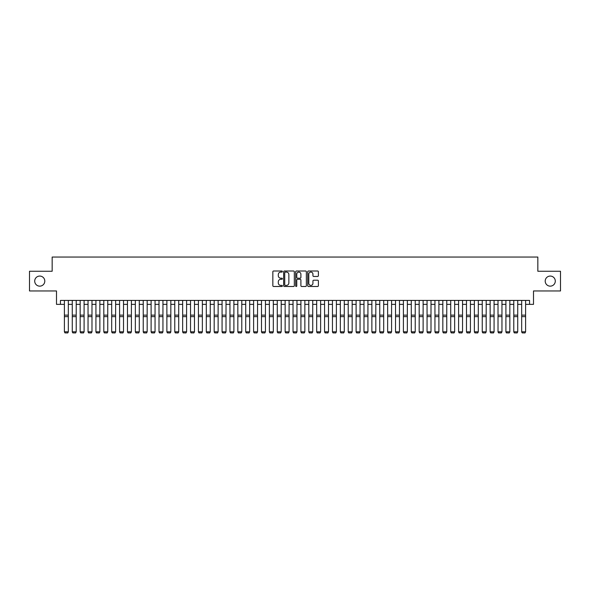 <?xml version="1.0" encoding="UTF-8"?>
<svg xmlns="http://www.w3.org/2000/svg" width="590" height="590" viewBox="0 0 590 590"><rect width="100%" height="100%" fill="white"/><g stroke="black" fill="none" stroke-linecap="round" stroke-linejoin="round"><path stroke-width="0.89" d="M282.389 271.54A0.538 0.538 0 0 0 281.843 271.002L273.62 271.002A0.774 0.774 0 0 0 272.846 271.776L272.846 285.707A0.774 0.774 0 0 0 273.62 286.482L281.843 286.482A0.538 0.538 0 0 0 282.389 285.936A0.538 0.538 0 0 0 281.843 285.398L280.781 285.398A2.478 2.478 0 0 1 278.303 282.92L278.303 281.762A2.478 2.478 0 0 1 280.781 279.284L281.843 279.284A0.538 0.538 0 0 0 282.389 278.738A0.538 0.538 0 0 0 281.843 278.2L280.781 278.2A2.478 2.478 0 0 1 278.303 275.722L278.303 274.564A2.478 2.478 0 0 1 280.781 272.086L281.843 272.086A0.538 0.538 0 0 0 282.389 271.54M545.204 281.106A5.045 5.045 0 0 0 550.249 286.15A5.045 5.045 0 0 0 555.293 281.106A5.045 5.045 0 0 0 550.249 276.061A5.045 5.045 0 0 0 545.204 281.106M34.707 281.106A5.045 5.045 0 0 0 39.751 286.15A5.045 5.045 0 0 0 44.796 281.106A5.045 5.045 0 0 0 39.751 276.061A5.045 5.045 0 0 0 34.707 281.106M317.619 276.459A0.774 0.774 0 0 0 318.394 275.685L318.394 271.776A0.774 0.774 0 0 0 317.619 271.002L308.481 271.002A0.774 0.774 0 0 0 307.715 271.776L307.715 285.707A0.774 0.774 0 0 0 308.481 286.482L317.619 286.482A0.774 0.774 0 0 0 318.394 285.707L318.394 280.988A0.774 0.774 0 0 0 317.619 280.213L313.71 280.213A0.774 0.774 0 0 0 312.936 280.988L312.936 283.325A2.072 2.072 0 0 1 310.864 285.398A2.072 2.072 0 0 1 308.791 283.325L308.791 274.158A2.072 2.072 0 0 1 310.864 272.086A2.072 2.072 0 0 1 312.936 274.158L312.936 275.685A0.774 0.774 0 0 0 313.71 276.459L317.619 276.459M60.445 304.366L60.445 300.421L529.554 300.421L529.554 304.366L533.5 304.366L533.5 290.959L560.5 290.959L560.5 271.252L537.837 271.252L537.837 257.056L52.163 257.056L52.163 271.252L29.5 271.252L29.5 290.959L56.5 290.959L56.5 304.366L64.391 304.366M294.322 271.776A0.774 0.774 0 0 0 293.547 271.002L284.417 271.002A0.774 0.774 0 0 0 283.643 271.776L283.643 285.707A0.774 0.774 0 0 0 284.417 286.482L293.547 286.482A0.774 0.774 0 0 0 294.322 285.707L294.322 271.776M296.453 271.002L305.583 271.002A0.774 0.774 0 0 1 306.358 271.776L306.358 285.707A0.774 0.774 0 0 1 305.583 286.482L301.674 286.482A0.774 0.774 0 0 1 300.9 285.707L300.9 280.058A0.774 0.774 0 0 0 300.126 279.284L297.537 279.284A0.774 0.774 0 0 0 296.763 280.058L296.763 285.936A0.538 0.538 0 0 1 296.217 286.482A0.538 0.538 0 0 1 295.679 285.936L295.679 271.776A0.774 0.774 0 0 1 296.453 271.002M68.329 304.366L72.275 304.366M76.213 304.366L80.159 304.366M84.097 304.366L88.043 304.366M91.981 304.366L95.927 304.366M99.865 304.366L103.811 304.366M107.749 304.366L111.694 304.366M115.633 304.366L119.578 304.366M123.516 304.366L127.462 304.366M131.4 304.366L135.346 304.366M139.284 304.366L143.23 304.366M147.168 304.366L151.114 304.366M155.052 304.366L158.998 304.366M162.943 304.366L166.882 304.366M170.827 304.366L174.765 304.366M178.711 304.366L182.649 304.366M186.595 304.366L190.533 304.366M194.479 304.366L198.417 304.366M202.363 304.366L206.301 304.366M210.246 304.366L214.185 304.366M218.13 304.366L222.069 304.366M226.014 304.366L229.953 304.366M233.898 304.366L237.836 304.366M241.782 304.366L245.72 304.366M249.666 304.366L253.612 304.366M257.55 304.366L261.495 304.366M265.434 304.366L269.379 304.366M273.318 304.366L277.263 304.366M281.201 304.366L285.147 304.366M289.085 304.366L293.031 304.366M296.969 304.366L300.915 304.366M304.853 304.366L308.799 304.366M312.737 304.366L316.683 304.366M320.621 304.366L324.566 304.366M328.505 304.366L332.45 304.366M336.389 304.366L340.334 304.366M344.28 304.366L348.218 304.366M352.164 304.366L356.102 304.366M360.048 304.366L363.986 304.366M367.931 304.366L371.87 304.366M375.815 304.366L379.753 304.366M383.699 304.366L387.637 304.366M391.583 304.366L395.521 304.366M399.467 304.366L403.405 304.366M407.351 304.366L411.289 304.366M415.235 304.366L419.173 304.366M423.119 304.366L427.057 304.366M431.002 304.366L434.948 304.366M438.886 304.366L442.832 304.366M446.77 304.366L450.716 304.366M454.654 304.366L458.6 304.366M462.538 304.366L466.483 304.366M470.422 304.366L474.367 304.366M478.306 304.366L482.251 304.366M486.19 304.366L490.135 304.366M494.073 304.366L498.019 304.366M501.957 304.366L505.903 304.366M509.841 304.366L513.787 304.366M517.725 304.366L521.671 304.366M525.609 304.366L529.554 304.366M285.265 272.086A0.538 0.538 0 0 0 284.727 272.624L284.727 284.852A0.538 0.538 0 0 0 285.265 285.398L286.393 285.398A2.478 2.478 0 0 0 288.864 282.92L288.864 274.564A2.478 2.478 0 0 0 286.393 272.086L285.265 272.086M300.9 274.195A2.072 2.072 0 0 0 298.828 272.123A2.072 2.072 0 0 0 296.763 274.195L296.763 277.425A0.774 0.774 0 0 0 297.537 278.2L300.126 278.2A0.774 0.774 0 0 0 300.9 277.425L300.9 274.195M68.329 300.421L68.329 331.964L67.739 332.944L64.981 332.885L67.739 332.944M64.981 332.944L64.391 331.816L68.329 331.816L67.739 332.885M64.391 300.421L64.391 331.816L64.981 332.885M72.275 300.421L72.275 314.536M76.213 300.421L76.213 314.536M72.275 331.964L72.865 332.944L72.275 331.816L76.213 331.816L75.623 332.944L72.865 332.885L75.623 332.944M80.159 300.421L80.159 314.536M84.097 300.421L84.097 314.536M80.159 331.964L80.749 332.944L80.159 331.816L84.097 331.816L83.507 332.944L80.749 332.885L83.507 332.944M88.043 300.421L88.043 314.536M91.981 300.421L91.981 314.536M88.043 331.964L88.633 332.944L88.043 331.816L91.981 331.816L91.391 332.944L88.633 332.885L91.391 332.944M95.927 300.421L95.927 314.536M99.865 300.421L99.865 314.536M95.927 331.964L96.517 332.944L95.927 331.816L99.865 331.816L99.275 332.944L96.517 332.885L99.275 332.944M76.213 316.631L72.275 316.631L72.275 315.141L76.213 315.141L76.213 331.816L75.623 332.885M72.275 316.631L72.275 331.816L72.865 332.885M84.097 316.631L80.159 316.631L80.159 315.141L84.097 315.141L84.097 331.816L83.507 332.885M80.159 316.631L80.159 331.816L80.749 332.885M91.981 316.631L88.043 316.631L88.043 315.141L91.981 315.141L91.981 331.816L91.391 332.885M88.043 316.631L88.043 331.816L88.633 332.885M99.865 316.631L95.927 316.631L95.927 315.141L99.865 315.141L99.865 331.816L99.275 332.885M95.927 316.631L95.927 331.816L96.517 332.885M103.811 300.421L103.811 314.536M107.749 300.421L107.749 314.536M103.811 331.964L104.401 332.944L103.811 331.816L107.749 331.816L107.159 332.944L104.401 332.885L107.159 332.944M107.749 316.631L103.811 316.631L103.811 315.141L107.749 315.141L107.749 331.816L107.159 332.885M103.811 316.631L103.811 331.816L104.401 332.885M111.694 300.421L111.694 314.536M115.633 300.421L115.633 314.536M111.694 331.964L112.284 332.944L111.694 331.816L115.633 331.816L115.043 332.944L112.284 332.885L115.043 332.944M115.633 316.631L111.694 316.631L111.694 315.141L115.633 315.141L115.633 331.816L115.043 332.885M111.694 316.631L111.694 331.816L112.284 332.885M119.578 300.421L119.578 314.536M123.516 300.421L123.516 314.536M119.578 331.964L120.168 332.944L119.578 331.816L123.516 331.816L122.927 332.944L120.168 332.885L122.927 332.944M123.516 316.631L119.578 316.631L119.578 315.141L123.516 315.141L123.516 331.816L122.927 332.885M119.578 316.631L119.578 331.816L120.168 332.885M127.462 300.421L127.462 314.536M131.4 300.421L131.4 314.536M127.462 331.964L128.052 332.944L127.462 331.816L131.4 331.816L130.81 332.944L128.052 332.885L130.81 332.944M131.4 316.631L127.462 316.631L127.462 315.141L131.4 315.141L131.4 331.816L130.81 332.885M127.462 316.631L127.462 331.816L128.052 332.885M135.346 300.421L135.346 314.536M139.284 300.421L139.284 314.536M135.346 331.964L135.936 332.944L135.346 331.816L139.284 331.816L138.694 332.944L135.936 332.885L138.694 332.944M139.284 316.631L135.346 316.631L135.346 315.141L139.284 315.141L139.284 331.816L138.694 332.885M135.346 316.631L135.346 331.816L135.936 332.885M143.23 300.421L143.23 314.536M147.168 300.421L147.168 314.536M143.23 331.964L143.82 332.944L143.23 331.816L147.168 331.816L146.578 332.944L143.82 332.885L146.578 332.944M147.168 316.631L143.23 316.631L143.23 315.141L147.168 315.141L147.168 331.816L146.578 332.885M143.23 316.631L143.23 331.816L143.82 332.885M151.114 300.421L151.114 314.536M155.052 300.421L155.052 314.536M151.114 331.964L151.704 332.944L151.114 331.816L155.052 331.816L154.462 332.944L151.704 332.885L154.462 332.944M155.052 316.631L151.114 316.631L151.114 315.141L155.052 315.141L155.052 331.816L154.462 332.885M151.114 316.631L151.114 331.816L151.704 332.885M158.998 300.421L158.998 314.536M162.943 300.421L162.943 314.536M158.998 331.964L159.588 332.944L158.998 331.816L162.943 331.816L162.346 332.944L159.588 332.885L162.346 332.944M162.943 316.631L158.998 316.631L158.998 315.141L162.943 315.141L162.943 331.816L162.346 332.885M158.998 316.631L158.998 331.816L159.588 332.885M170.827 300.421L170.827 331.964L170.23 332.944L167.472 332.885L170.23 332.944M166.882 331.964L167.472 332.944L166.882 331.816L170.827 331.816L170.23 332.885M166.882 300.421L166.882 331.816L167.472 332.885M178.711 300.421L178.711 331.964L178.114 332.944L175.355 332.885L178.114 332.944M174.765 331.964L175.355 332.944L174.765 331.816L178.711 331.816L178.114 332.885M174.765 300.421L174.765 331.816L175.355 332.885M170.827 314.536L170.827 315.141L166.882 315.141L166.882 314.536M178.711 314.536L178.711 315.141L174.765 315.141L174.765 314.536M182.649 300.421L182.649 314.536M186.595 300.421L186.595 314.536M182.649 331.964L183.239 332.944L182.649 331.816L186.595 331.816L185.998 332.944L183.239 332.885L185.998 332.944M186.595 316.631L182.649 316.631L182.649 315.141L186.595 315.141L186.595 331.816L185.998 332.885M182.649 316.631L182.649 331.816L183.239 332.885M190.533 300.421L190.533 314.536M194.479 300.421L194.479 314.536M190.533 331.964L191.123 332.944L190.533 331.816L194.479 331.816L193.889 332.944L191.123 332.885L193.889 332.944M194.479 316.631L190.533 316.631L190.533 315.141L194.479 315.141L194.479 331.816L193.889 332.885M190.533 316.631L190.533 331.816L191.123 332.885M198.417 300.421L198.417 314.536M202.363 300.421L202.363 314.536M198.417 331.964L199.007 332.944L198.417 331.816L202.363 331.816L201.773 332.944L199.007 332.885L201.773 332.944M202.363 316.631L198.417 316.631L198.417 315.141L202.363 315.141L202.363 331.816L201.773 332.885M198.417 316.631L198.417 331.816L199.007 332.885M206.301 300.421L206.301 314.536M210.246 300.421L210.246 314.536M206.301 331.964L206.891 332.944L206.301 331.816L210.246 331.816L209.656 332.944L206.891 332.885L209.656 332.944M210.246 316.631L206.301 316.631L206.301 315.141L210.246 315.141L210.246 331.816L209.656 332.885M206.301 316.631L206.301 331.816L206.891 332.885M214.185 300.421L214.185 314.536M218.13 300.421L218.13 314.536M214.185 331.964L214.775 332.944L214.185 331.816L218.13 331.816L217.54 332.944L214.775 332.885L217.54 332.944M218.13 316.631L214.185 316.631L214.185 315.141L218.13 315.141L218.13 331.816L217.54 332.885M214.185 316.631L214.185 331.816L214.775 332.885M222.069 300.421L222.069 314.536M226.014 300.421L226.014 314.536M222.069 331.964L222.666 332.944L222.069 331.816L226.014 331.816L225.424 332.944L222.666 332.885L225.424 332.944M226.014 316.631L222.069 316.631L222.069 315.141L226.014 315.141L226.014 331.816L225.424 332.885M222.069 316.631L222.069 331.816L222.666 332.885M229.953 300.421L229.953 314.536M233.898 300.421L233.898 314.536M229.953 331.964L230.55 332.944L229.953 331.816L233.898 331.816L233.308 332.944L230.55 332.885L233.308 332.944M233.898 316.631L229.953 316.631L229.953 315.141L233.898 315.141L233.898 331.816L233.308 332.885M229.953 316.631L229.953 331.816L230.55 332.885M237.836 300.421L237.836 314.536M241.782 300.421L241.782 314.536M237.836 331.964L238.434 332.944L237.836 331.816L241.782 331.816L241.192 332.944L238.434 332.885L241.192 332.944M241.782 316.631L237.836 316.631L237.836 315.141L241.782 315.141L241.782 331.816L241.192 332.885M237.836 316.631L237.836 331.816L238.434 332.885M245.72 300.421L245.72 314.536M249.666 300.421L249.666 314.536M245.72 331.964L246.318 332.944L245.72 331.816L249.666 331.816L249.076 332.944L246.318 332.885L249.076 332.944M253.612 300.421L253.612 314.536M257.55 300.421L257.55 314.536M253.612 331.964L254.202 332.944L253.612 331.816L257.55 331.816L256.96 332.944L254.202 332.885L256.96 332.944M261.495 300.421L261.495 314.536M265.434 300.421L265.434 314.536M261.495 331.964L262.085 332.944L261.495 331.816L265.434 331.816L264.844 332.944L262.085 332.885L264.844 332.944M249.666 316.631L245.72 316.631L245.72 315.141L249.666 315.141L249.666 331.816L249.076 332.885M245.72 316.631L245.72 331.816L246.318 332.885M257.55 316.631L253.612 316.631L253.612 315.141L257.55 315.141L257.55 331.816L256.96 332.885M253.612 316.631L253.612 331.816L254.202 332.885M265.434 316.631L261.495 316.631L261.495 315.141L265.434 315.141L265.434 331.816L264.844 332.885M261.495 316.631L261.495 331.816L262.085 332.885M269.379 300.421L269.379 314.536M273.318 300.421L273.318 314.536M269.379 331.964L269.969 332.944L269.379 331.816L273.318 331.816L272.728 332.944L269.969 332.885L272.728 332.944M273.318 316.631L269.379 316.631L269.379 315.141L273.318 315.141L273.318 331.816L272.728 332.885M269.379 316.631L269.379 331.816L269.969 332.885M277.263 300.421L277.263 314.536M281.201 300.421L281.201 314.536M277.263 331.964L277.853 332.944L277.263 331.816L281.201 331.816L280.611 332.944L277.853 332.885L280.611 332.944M281.201 316.631L277.263 316.631L277.263 315.141L281.201 315.141L281.201 331.816L280.611 332.885M277.263 316.631L277.263 331.816L277.853 332.885M285.147 300.421L285.147 314.536M289.085 300.421L289.085 314.536M285.147 331.964L285.737 332.944L285.147 331.816L289.085 331.816L288.495 332.944L285.737 332.885L288.495 332.944M289.085 316.631L285.147 316.631L285.147 315.141L289.085 315.141L289.085 331.816L288.495 332.885M285.147 316.631L285.147 331.816L285.737 332.885M293.031 300.421L293.031 314.536M296.969 300.421L296.969 314.536M293.031 331.964L293.621 332.944L293.031 331.816L296.969 331.816L296.379 332.944L293.621 332.885L296.379 332.944M296.969 316.631L293.031 316.631L293.031 315.141L296.969 315.141L296.969 331.816L296.379 332.885M293.031 316.631L293.031 331.816L293.621 332.885M300.915 300.421L300.915 314.536M304.853 300.421L304.853 314.536M300.915 331.964L301.505 332.944L300.915 331.816L304.853 331.816L304.263 332.944L301.505 332.885L304.263 332.944M308.799 300.421L308.799 314.536M312.737 300.421L312.737 314.536M308.799 331.964L309.389 332.944L308.799 331.816L312.737 331.816L312.147 332.944L309.389 332.885L312.147 332.944M316.683 300.421L316.683 314.536M320.621 300.421L320.621 314.536M316.683 331.964L317.273 332.944L316.683 331.816L320.621 331.816L320.031 332.944L317.273 332.885L320.031 332.944M304.853 316.631L300.915 316.631L300.915 315.141L304.853 315.141L304.853 331.816L304.263 332.885M300.915 316.631L300.915 331.816L301.505 332.885M312.737 316.631L308.799 316.631L308.799 315.141L312.737 315.141L312.737 331.816L312.147 332.885M308.799 316.631L308.799 331.816L309.389 332.885M320.621 316.631L316.683 316.631L316.683 315.141L320.621 315.141L320.621 331.816L320.031 332.885M316.683 316.631L316.683 331.816L317.273 332.885M324.566 300.421L324.566 314.536M328.505 300.421L328.505 314.536M324.566 331.964L325.156 332.944L324.566 331.816L328.505 331.816L327.915 332.944L325.156 332.885L327.915 332.944M328.505 316.631L324.566 316.631L324.566 315.141L328.505 315.141L328.505 331.816L327.915 332.885M324.566 316.631L324.566 331.816L325.156 332.885M332.45 300.421L332.45 314.536M336.389 300.421L336.389 314.536M332.45 331.964L333.04 332.944L332.45 331.816L336.389 331.816L335.798 332.944L333.04 332.885L335.798 332.944M336.389 316.631L332.45 316.631L332.45 315.141L336.389 315.141L336.389 331.816L335.798 332.885M332.45 316.631L332.45 331.816L333.04 332.885M340.334 300.421L340.334 314.536M344.28 300.421L344.28 314.536M340.334 331.964L340.924 332.944L340.334 331.816L344.28 331.816L343.682 332.944L340.924 332.885L343.682 332.944M344.28 316.631L340.334 316.631L340.334 315.141L344.28 315.141L344.28 331.816L343.682 332.885M340.334 316.631L340.334 331.816L340.924 332.885M348.218 300.421L348.218 314.536M352.164 300.421L352.164 314.536M348.218 331.964L348.808 332.944L348.218 331.816L352.164 331.816L351.566 332.944L348.808 332.885L351.566 332.944M352.164 316.631L348.218 316.631L348.218 315.141L352.164 315.141L352.164 331.816L351.566 332.885M348.218 316.631L348.218 331.816L348.808 332.885M356.102 300.421L356.102 314.536M360.048 300.421L360.048 314.536M356.102 331.964L356.692 332.944L356.102 331.816L360.048 331.816L359.45 332.944L356.692 332.885L359.45 332.944M360.048 316.631L356.102 316.631L356.102 315.141L360.048 315.141L360.048 331.816L359.45 332.885M356.102 316.631L356.102 331.816L356.692 332.885M363.986 300.421L363.986 314.536M367.931 300.421L367.931 314.536M363.986 331.964L364.576 332.944L363.986 331.816L367.931 331.816L367.334 332.944L364.576 332.885L367.334 332.944M367.931 316.631L363.986 316.631L363.986 315.141L367.931 315.141L367.931 331.816L367.334 332.885M363.986 316.631L363.986 331.816L364.576 332.885M371.87 300.421L371.87 314.536M375.815 300.421L375.815 314.536M371.87 331.964L372.46 332.944L371.87 331.816L375.815 331.816L375.225 332.944L372.46 332.885L375.225 332.944M375.815 316.631L371.87 316.631L371.87 315.141L375.815 315.141L375.815 331.816L375.225 332.885M371.87 316.631L371.87 331.816L372.46 332.885M379.753 300.421L379.753 314.536M383.699 300.421L383.699 314.536M379.753 331.964L380.344 332.944L379.753 331.816L383.699 331.816L383.109 332.944L380.344 332.885L383.109 332.944M383.699 316.631L379.753 316.631L379.753 315.141L383.699 315.141L383.699 331.816L383.109 332.885M379.753 316.631L379.753 331.816L380.344 332.885M387.637 300.421L387.637 314.536M391.583 300.421L391.583 314.536M387.637 331.964L388.227 332.944L387.637 331.816L391.583 331.816L390.993 332.944L388.227 332.885L390.993 332.944M391.583 316.631L387.637 316.631L387.637 315.141L391.583 315.141L391.583 331.816L390.993 332.885M387.637 316.631L387.637 331.816L388.227 332.885M395.521 300.421L395.521 314.536M399.467 300.421L399.467 314.536M395.521 331.964L396.111 332.944L395.521 331.816L399.467 331.816L398.877 332.944L396.111 332.885L398.877 332.944M399.467 316.631L395.521 316.631L395.521 315.141L399.467 315.141L399.467 331.816L398.877 332.885M395.521 316.631L395.521 331.816L396.111 332.885M403.405 300.421L403.405 314.536M407.351 300.421L407.351 314.536M403.405 331.964L404.002 332.944L403.405 331.816L407.351 331.816L406.761 332.944L404.002 332.885L406.761 332.944M407.351 316.631L403.405 316.631L403.405 315.141L407.351 315.141L407.351 331.816L406.761 332.885M403.405 316.631L403.405 331.816L404.002 332.885M411.289 300.421L411.289 314.536M415.235 300.421L415.235 314.536M411.289 331.964L411.886 332.944L411.289 331.816L415.235 331.816L414.645 332.944L411.886 332.885L414.645 332.944M415.235 316.631L411.289 316.631L411.289 315.141L415.235 315.141L415.235 331.816L414.645 332.885M411.289 316.631L411.289 331.816L411.886 332.885M419.173 300.421L419.173 314.536M423.119 300.421L423.119 314.536M419.173 331.964L419.77 332.944L419.173 331.816L423.119 331.816L422.529 332.944L419.77 332.885L422.529 332.944M423.119 316.631L419.173 316.631L419.173 315.141L423.119 315.141L423.119 331.816L422.529 332.885M419.173 316.631L419.173 331.816L419.77 332.885M427.057 300.421L427.057 314.536M431.002 300.421L431.002 314.536M427.057 331.964L427.654 332.944L427.057 331.816L431.002 331.816L430.412 332.944L427.654 332.885L430.412 332.944M431.002 316.631L427.057 316.631L427.057 315.141L431.002 315.141L431.002 331.816L430.412 332.885M427.057 316.631L427.057 331.816L427.654 332.885M434.948 300.421L434.948 314.536M438.886 300.421L438.886 314.536M434.948 331.964L435.538 332.944L434.948 331.816L438.886 331.816L438.296 332.944L435.538 332.885L438.296 332.944M438.886 316.631L434.948 316.631L434.948 315.141L438.886 315.141L438.886 331.816L438.296 332.885M434.948 316.631L434.948 331.816L435.538 332.885M442.832 300.421L442.832 314.536M446.77 300.421L446.77 314.536M442.832 331.964L443.422 332.944L442.832 331.816L446.77 331.816L446.18 332.944L443.422 332.885L446.18 332.944M446.77 316.631L442.832 316.631L442.832 315.141L446.77 315.141L446.77 331.816L446.18 332.885M442.832 316.631L442.832 331.816L443.422 332.885M450.716 300.421L450.716 314.536M454.654 300.421L454.654 314.536M450.716 331.964L451.306 332.944L450.716 331.816L454.654 331.816L454.064 332.944L451.306 332.885L454.064 332.944M454.654 316.631L450.716 316.631L450.716 315.141L454.654 315.141L454.654 331.816L454.064 332.885M450.716 316.631L450.716 331.816L451.306 332.885M458.6 300.421L458.6 314.536M462.538 300.421L462.538 314.536M458.6 331.964L459.19 332.944L458.6 331.816L462.538 331.816L461.948 332.944L459.19 332.885L461.948 332.944M462.538 316.631L458.6 316.631L458.6 315.141L462.538 315.141L462.538 331.816L461.948 332.885M458.6 316.631L458.6 331.816L459.19 332.885M466.483 300.421L466.483 314.536M470.422 300.421L470.422 314.536M466.483 331.964L467.074 332.944L466.483 331.816L470.422 331.816L469.832 332.944L467.074 332.885L469.832 332.944M470.422 316.631L466.483 316.631L466.483 315.141L470.422 315.141L470.422 331.816L469.832 332.885M466.483 316.631L466.483 331.816L467.074 332.885M474.367 300.421L474.367 314.536M478.306 300.421L478.306 314.536M474.367 331.964L474.957 332.944L474.367 331.816L478.306 331.816L477.716 332.944L474.957 332.885L477.716 332.944M478.306 316.631L474.367 316.631L474.367 315.141L478.306 315.141L478.306 331.816L477.716 332.885M474.367 316.631L474.367 331.816L474.957 332.885M482.251 300.421L482.251 314.536M486.19 300.421L486.19 314.536M482.251 331.964L482.841 332.944L482.251 331.816L486.19 331.816L485.6 332.944L482.841 332.885L485.6 332.944M490.135 300.421L490.135 314.536M494.073 300.421L494.073 314.536M490.135 331.964L490.725 332.944L490.135 331.816L494.073 331.816L493.483 332.944L490.725 332.885L493.483 332.944M498.019 300.421L498.019 314.536M501.957 300.421L501.957 314.536M498.019 331.964L498.609 332.944L498.019 331.816L501.957 331.816L501.367 332.944L498.609 332.885L501.367 332.944M505.903 300.421L505.903 314.536M509.841 300.421L509.841 314.536M505.903 331.964L506.493 332.944L505.903 331.816L509.841 331.816L509.251 332.944L506.493 332.885L509.251 332.944M513.787 300.421L513.787 314.536M517.725 300.421L517.725 314.536M513.787 331.964L514.377 332.944L513.787 331.816L517.725 331.816L517.135 332.944L514.377 332.885L517.135 332.944M521.671 300.421L521.671 314.536M525.609 300.421L525.609 314.536M521.671 331.964L522.261 332.944L521.671 331.816L525.609 331.816L525.019 332.944L522.261 332.885L525.019 332.944M486.19 316.631L482.251 316.631L482.251 315.141L486.19 315.141L486.19 331.816L485.6 332.885M482.251 316.631L482.251 331.816L482.841 332.885M494.073 316.631L490.135 316.631L490.135 315.141L494.073 315.141L494.073 331.816L493.483 332.885M490.135 316.631L490.135 331.816L490.725 332.885M501.957 316.631L498.019 316.631L498.019 315.141L501.957 315.141L501.957 331.816L501.367 332.885M498.019 316.631L498.019 331.816L498.609 332.885M509.841 316.631L505.903 316.631L505.903 315.141L509.841 315.141L509.841 331.816L509.251 332.885M505.903 316.631L505.903 331.816L506.493 332.885M517.725 316.631L513.787 316.631L513.787 315.141L517.725 315.141L517.725 331.816L517.135 332.885M513.787 316.631L513.787 331.816L514.377 332.885M525.609 316.631L521.671 316.631L521.671 315.141L525.609 315.141L525.609 331.816L525.019 332.885M521.671 316.631L521.671 331.816L522.261 332.885M68.329 315.141L64.391 315.141M68.329 316.631L64.391 316.631M170.827 316.631L166.882 316.631M178.711 316.631L174.765 316.631"/></g></svg>
